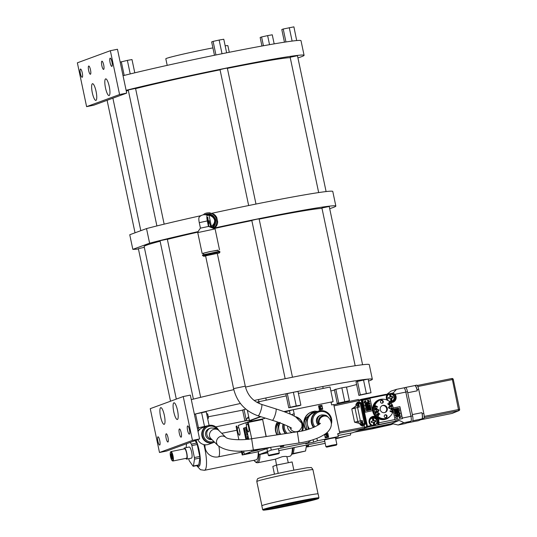 <?xml version="1.0" encoding="UTF-8"?>
<svg xmlns="http://www.w3.org/2000/svg" width="537" height="537" viewBox="0 0 537 537"><rect width="100%" height="100%" fill="white"/><g stroke="black" fill="none" stroke-linecap="round" stroke-linejoin="round"><path stroke-width="0.81" d="M110.145 58.164A4.195 0.973 -101.4 0 0 110.065 62.54A4.195 0.973 -101.4 0 0 111.837 66.387A4.195 0.973 -101.4 0 0 111.871 66.373A4.195 0.973 -101.4 0 0 111.951 62.003A4.195 0.973 -101.4 0 0 110.179 58.157A4.195 0.973 -101.4 0 0 110.145 58.164M119.583 94.539L86.605 106.648L77.368 62.816L110.347 50.706L119.583 94.539L126.705 93.102L117.469 49.27L110.347 50.706M101.896 61.191A4.195 0.973 -101.4 0 0 101.822 65.568A4.195 0.973 -101.4 0 0 103.594 69.414A4.195 0.973 -101.4 0 0 103.628 69.407A4.195 0.973 -101.4 0 0 103.708 65.031A4.195 0.973 -101.4 0 0 101.929 61.184A4.195 0.973 -101.4 0 0 101.896 61.191M88.706 66.038A4.195 0.973 -101.4 0 0 88.632 70.407A4.195 0.973 -101.4 0 0 90.404 74.26A4.195 0.973 -101.4 0 0 90.438 74.247A4.195 0.973 -101.4 0 0 90.511 69.877A4.195 0.973 -101.4 0 0 88.739 66.031A4.195 0.973 -101.4 0 0 88.706 66.038M80.463 69.065A4.195 0.973 -101.4 0 0 80.382 73.435A4.195 0.973 -101.4 0 0 82.161 77.288A4.195 0.973 -101.4 0 0 82.195 77.274A4.195 0.973 -101.4 0 0 82.268 72.904A4.195 0.973 -101.4 0 0 80.496 69.058A4.195 0.973 -101.4 0 0 80.463 69.065M105.628 78.885A8.518 1.98 -101.4 0 0 105.5 87.907A8.518 1.98 -101.4 0 0 109.139 95.546A8.518 1.98 -101.4 0 0 109.481 95.224A8.518 1.98 -101.4 0 0 109.326 86.826A8.518 1.98 -101.4 0 0 106.205 79.013A8.518 1.98 -101.4 0 0 105.628 78.885M92.438 83.732A8.518 1.98 -101.4 0 0 92.31 92.747A8.518 1.98 -101.4 0 0 95.948 100.385A8.518 1.98 -101.4 0 0 96.291 100.07A8.518 1.98 -101.4 0 0 96.13 91.666A8.518 1.98 -101.4 0 0 93.015 83.859A8.518 1.98 -101.4 0 0 92.438 83.732M86.605 106.648L93.727 105.212L126.705 93.102M297.928 57.895A104.285 3.625 168.1 0 0 304.083 55.304L301.002 40.698A104.285 3.625 168.1 0 0 296.679 40.564A104.285 3.625 168.1 0 0 296.444 40.584A104.285 3.625 168.1 0 0 222.372 53.666A104.285 3.625 168.1 0 0 221.58 53.828A104.285 3.625 168.1 0 0 124.644 75.301A104.285 3.625 168.1 0 0 124.087 75.442A104.285 3.625 168.1 0 0 123.04 75.704M285.952 41.953L283.221 29.011L293.907 26.85L296.679 40.564M292.108 41.081L289.275 27.669M284.462 42.181L281.797 29.535L283.221 29.011M296.444 40.584L296.786 40.523M304.083 55.304A104.285 3.625 168.1 0 0 238.2 65.736A104.285 3.625 168.1 0 0 126.121 90.31M274.172 43.866L272.259 34.798L267.634 35.617L269.54 44.672M263.432 45.759L261.579 36.959L267.634 35.617M261.949 46.028L260.15 37.483L261.579 36.959M169.82 57.372L171.712 56.868M168.793 57.66L169.799 57.291M248.665 205.537L220.022 69.635L224.5 68.561L227.332 68.092L255.981 204.053M156.898 225.936L128.242 89.968L135.552 88.424L164.161 224.157M318.669 192.568L290.155 57.251L297.464 55.707L326.093 191.568M227.386 68.353A91.632 3.182 -11.9 0 1 290.242 57.66M126.269 91.015A91.632 3.182 -11.9 0 1 128.35 90.464M135.593 88.612A91.632 3.182 -11.9 0 1 220.063 69.83M146.527 228.581L129.753 234.743L132.834 249.356L149.608 243.194L146.527 228.581A104.285 3.625 168.1 0 1 200.999 215.666M329.698 208.651A104.285 3.625 168.1 0 0 335.847 206.06L332.772 191.454A104.285 3.625 168.1 0 0 211.444 213.377M132.834 249.356A104.285 3.625 168.1 0 0 138.432 248.96M335.847 206.06A104.285 3.625 168.1 0 0 214.458 228.003M198.119 231.608A104.285 3.625 168.1 0 0 149.608 243.194M285.154 378.706L251.793 220.392L256.27 219.318L259.103 218.848L292.477 377.222M193.394 399.105L160.013 240.724L167.322 239.18L200.65 397.326M170.518 401.22L138.371 248.671L144.319 247.315M355.165 365.737L321.925 208.007L329.235 206.463L362.589 364.737M259.156 219.109A91.632 3.182 -11.9 0 1 322.012 208.416M176.304 399.092L144.138 246.463A91.632 3.182 -11.9 0 1 160.12 241.22M167.363 239.368A91.632 3.182 -11.9 0 1 197.878 232.145M214.592 228.433A91.632 3.182 -11.9 0 1 251.833 220.586M214.256 228.191L216.29 226.278A8.666 8.451 -93 0 0 217.686 221.821L216.807 217.633A8.666 8.451 -93 0 0 213.733 214.149L209.752 212.833A8.666 8.451 -93 0 0 208.779 212.827L207.866 212.874A8.666 8.451 87 0 1 208.833 212.88L213.733 214.149M209.752 212.833L208.833 212.88M203.288 214.827L204.369 213.854A8.666 8.451 87 0 1 207.866 212.874M204.906 214.693A7.619 7.431 87 0 1 212.961 227.393M212.813 214.196A8.666 8.451 87 0 1 215.887 217.68L216.767 221.868A8.666 8.451 87 0 1 215.371 226.325L213.706 227.836M216.807 217.633L215.887 217.68M216.767 221.868L217.686 221.821M216.29 226.278L215.371 226.325M212.269 226.997A6.874 6.706 -93 0 0 207.94 214.666M211.189 226.406A7.008 6.833 -93 0 0 211.33 226.238C213.746 224.694 214.84 222.647 214.612 220.103A6.874 6.706 87 0 1 212.202 226.956M206.268 214.632L208.161 214.666A6.874 6.706 87 0 1 214.612 220.103C213.786 217.653 211.92 216.042 209.021 215.283A7.008 6.833 -93 0 0 205.792 214.646L204.154 214.726A7.008 6.833 87 0 1 207.383 215.371A5.605 1.215 -102.3 0 0 207.309 220.915L208.463 226.392L214.894 228.937L197.75 232.608L202.154 253.511L203.557 253.383M208.45 224.338L209.135 220.861L208.255 220.908L207.772 217.23A3.699 0.805 77.7 0 0 207.725 220.888L208.88 226.372C211.558 227.413 212.102 227.386 210.504 226.285L211.33 226.238L209.021 215.283L207.383 215.371M211.37 227.064L210.504 226.285L209.135 220.861M208.537 220.848L209.349 220.808M208.88 226.372L200.435 228.151C198.227 231.158 197.408 232.655 197.972 232.635M210.92 226.265C214.129 228.003 215.451 228.896 214.894 228.937L214.894 228.937M218.176 250.302L209.826 251.578L202.154 253.511M203.798 254.518L203.523 253.222L209.98 251.598L217.962 250.121L218.418 251.437M219.948 251.893L219.606 251.289L202.456 254.968L202.583 255.552L219.948 251.893L219.606 252.813L218.304 253.296L209.698 254.692L204.832 255.847L203.845 256.263L205.637 256.015L203.704 256.283L202.583 255.552M245.281 386.177L233.588 388.64L205.597 255.834L217.297 253.37L245.281 386.177C247.544 395.279 252.987 401.354 261.613 404.401A5.974 1.128 107.5 0 1 261.136 409.624A5.974 1.128 107.5 0 1 258.022 415.806L272.293 420.296A5.974 1.128 -72.5 0 0 275.407 414.108A5.974 1.128 -72.5 0 0 275.877 408.892L261.613 404.401M287.617 426.049A5.974 5.806 69.8 0 0 292.759 432.48M204.154 214.726A7.008 7.008 0 0 0 199.133 217.25A5.605 1.215 77.7 0 0 199.281 222.667L200.435 228.151M208.255 220.908A3.913 3.819 -93 0 0 207.463 219.237M208.161 220.546A3.913 3.819 -93 0 0 208.853 223.687M368.55 381.062A104.285 3.625 168.1 0 0 372.342 379.236L369.261 364.623A104.285 3.625 168.1 0 0 245.49 387.083M233.817 389.654A104.285 3.625 168.1 0 0 191.3 399.629M240.435 403.482A104.285 3.625 168.1 0 0 195.985 413.839L195.428 413.98A104.285 3.625 168.1 0 0 194.381 414.242M357.447 381.223L360.327 394.896L358.897 395.42L356.018 381.747L367.785 379.122A104.285 3.625 168.1 0 0 293.712 392.205L293.37 392.265L296.249 405.938L290.195 407.281L287.315 393.608L292.92 392.366A104.285 3.625 168.1 0 0 254.162 400.474M346.513 387.157A104.285 3.625 168.1 0 0 356.608 384.546M372.342 379.236A104.285 3.625 168.1 0 0 368.134 379.095M330.873 390.97A104.285 3.625 168.1 0 0 334.464 390.11M208.269 416.732A104.285 3.625 168.1 0 0 242.617 410.127M195.428 413.98L194.407 414.356M195.985 413.839L206.215 411.778L209.101 425.458L197.287 428.029M287.315 393.608L285.885 394.131L288.765 407.805L299.451 405.65L300.874 405.126L296.249 405.938M293.712 392.205L297.995 391.446L300.874 405.126M337.256 403.374L334.376 389.694L341.854 387.828L346.486 387.016L349.365 400.689L337.256 403.374L349.365 400.689M244.906 420.974L242.596 410.026L245.825 409.107M159.489 452.496L166.611 451.053L199.589 438.944L190.353 395.111L183.231 396.548L192.468 440.387L159.489 452.496L150.253 408.664L183.231 396.548M199.589 438.944L192.468 440.387M187.641 425.928A4.195 0.973 -101.4 0 0 187.567 430.298A4.195 0.973 -101.4 0 0 189.339 434.144A4.195 0.973 -101.4 0 0 189.373 434.138A4.195 0.973 -101.4 0 0 189.447 429.761A4.195 0.973 -101.4 0 0 187.675 425.915A4.195 0.973 -101.4 0 0 187.641 425.928M179.398 428.956A4.195 0.973 -101.4 0 0 179.318 433.325A4.195 0.973 -101.4 0 0 181.097 437.172A4.195 0.973 -101.4 0 0 181.13 437.165A4.195 0.973 -101.4 0 0 181.204 432.795A4.195 0.973 -101.4 0 0 179.432 428.942A4.195 0.973 -101.4 0 0 179.398 428.956M166.208 433.795A4.195 0.973 -101.4 0 0 166.128 438.172A4.195 0.973 -101.4 0 0 167.9 442.018A4.195 0.973 -101.4 0 0 167.933 442.011A4.195 0.973 -101.4 0 0 168.014 437.635A4.195 0.973 -101.4 0 0 166.242 433.789A4.195 0.973 -101.4 0 0 166.208 433.795M157.959 436.823A4.195 0.973 -101.4 0 0 157.885 441.199A4.195 0.973 -101.4 0 0 159.657 445.045A4.195 0.973 -101.4 0 0 159.69 445.039A4.195 0.973 -101.4 0 0 159.771 440.662A4.195 0.973 -101.4 0 0 157.992 436.816A4.195 0.973 -101.4 0 0 157.959 436.823M173.887 402.817A8.518 1.98 -101.4 0 0 173.766 411.832A8.518 1.98 -101.4 0 0 177.398 419.471A8.518 1.98 -101.4 0 0 177.747 419.155A8.518 1.98 -101.4 0 0 177.586 410.751A8.518 1.98 -101.4 0 0 174.471 402.945A8.518 1.98 -101.4 0 0 173.887 402.817M160.697 407.657A8.518 1.98 -101.4 0 0 160.57 416.678A8.518 1.98 -101.4 0 0 164.208 424.317A8.518 1.98 -101.4 0 0 164.557 423.995A8.518 1.98 -101.4 0 0 164.396 415.591A8.518 1.98 -101.4 0 0 161.281 407.784A8.518 1.98 -101.4 0 0 160.697 407.657M195.535 413.94L198.415 427.613M201.59 412.597L204.469 426.271M197.301 428.083L209.101 425.458M293.37 392.265L292.92 392.366M290.195 407.281L288.765 407.805M358.897 395.42L371.013 392.742L368.127 379.062L367.785 379.122M371.013 392.742L366.382 393.554L363.502 379.881M366.382 393.554L360.327 394.896M335.8 389.171L338.686 402.844M341.854 387.828L344.741 401.508M244.026 409.503L246.147 419.578M207.544 418.081L208.544 418.014L207.678 413.92L206.685 413.993M207.691 418.779L208.544 418.014M199.408 429.754L198.16 427.935M199.328 429.842L197.777 430.338M200.57 443.018A5.605 1.302 78.6 0 1 200.482 442.985A5.605 1.302 78.6 0 1 200.079 442.616M197.838 439.588A8.874 8.626 69.8 0 0 208.732 444.3L213.451 442.569A8.874 8.626 69.8 0 0 213.612 442.508M206.322 426.277L202.617 427.64A8.874 8.626 69.8 0 0 198.046 431.641M206.597 426.217A8.874 8.626 69.8 0 0 201.932 435.95A8.874 8.626 69.8 0 0 213.451 442.569M206.752 426.183A8.874 8.626 69.8 0 0 202.261 435.829A8.874 8.626 69.8 0 0 213.78 442.448A8.874 8.626 69.8 0 0 213.847 442.428M211.94 439.602A5.679 5.518 -110.2 0 1 209.094 428.667L210.309 428.224A5.679 5.518 -110.2 0 0 211.471 439.132M318.985 424.465A5.679 5.518 -110.2 0 1 320.884 415.148L319.965 415.49A5.679 5.518 69.8 0 0 318.253 424.989M124.087 75.442L124.644 75.301M120.181 62.138L127.37 60.386L130.222 73.925M124.195 75.402L121.308 61.728M134.787 72.824L131.995 59.567L127.37 60.386M221.58 53.828L222.372 53.666M215.948 54.969L213.088 41.389L219.143 40.053L223.775 39.235L226.634 52.807M222.029 53.727L219.143 40.053M214.478 55.271L211.659 41.92L213.088 41.389M167.202 65.36L165.819 58.775A31.717 1.101 -11.9 0 1 203.859 49.666A31.717 1.101 -11.9 0 1 212.921 47.887M225.157 45.813A31.717 1.101 -11.9 0 1 227.889 45.692L229.279 52.284M254.041 449.865L254.068 450.644L253.451 450.872L257.686 450.013M259.17 449.717L253.451 450.872L253.008 450.026M241.939 451.046A4.35 1.014 -101.4 0 0 242.583 452.684L242.838 454.772L242.227 454.993L256.196 452.174M266.916 448.623L256.203 452.214M270.252 447.395L266.909 448.596L268.325 455.322L279.294 453.006L278.831 453.725L269.037 455.785L278.831 453.725M268.352 447.683L268.956 447.596M251.873 450.187L251.86 451.456L244.436 454.181L243.838 452.221A4.35 1.014 -101.4 0 0 243.805 450.966M250.148 453.027L248.665 453.329M256.471 452.114L242.221 454.993L241.261 451.067M238.871 439.736L236.159 426.855L236.166 426.23L236.783 426.002L237.367 427.962A4.35 1.014 -101.4 0 0 238.072 432.701A4.35 1.014 -101.4 0 0 239.542 435.212A4.35 1.014 -101.4 0 0 239.898 432.178A4.35 1.014 -101.4 0 0 238.629 427.499L238.374 425.418L245.798 422.693L246.396 424.653A4.35 1.014 -101.4 0 0 247.094 429.385A4.35 1.014 -101.4 0 0 248.564 431.902A4.35 1.014 -101.4 0 0 248.926 428.868A4.35 1.014 -101.4 0 0 247.651 424.19L247.396 422.109L248.013 421.881L248.255 422.411L251.699 438.736M245.865 439.434L243.509 428.231L246.194 427.244L248.705 439.145M266.084 436.547L262.506 418.907L266.218 436.521M262.257 419.001L248.013 421.881L262.251 419.008M270.661 447.334L271.252 450.127L308.99 442.501L305.728 443.743L313.601 442.152L317.401 440.803L338.317 436.574L337.713 433.701L339.787 433.278L333.725 404.515L331.651 404.938L331.047 402.059L293.303 409.691L285.013 411.946M294.075 415.9A4.41 4.289 69.8 0 0 294.155 413.712L293.303 409.691M298.411 393.42L330.04 387.029L333.121 401.642L283.858 411.597L284.892 411.389L285.033 412.033M264.446 417.826L264.587 418.491L262.506 418.907M308.681 441.025L308.99 442.501M317.401 440.803L316.884 438.353M280.18 445.885L280.408 446.959L283.771 446.281L283.576 445.361M321.891 405.234L322.737 409.254L319.374 409.939L318.528 405.912L321.891 405.234L322.603 409.288M328.496 437.239L327.785 433.184L325.717 433.607M327.785 433.184L328.631 437.212L325.268 437.897L324.543 434.446M337.78 434.017L339.787 433.278M333.779 404.764L358.367 399.474L358.864 400.528L334.041 405.871L339.525 432.043M338.095 435.514L352.567 432.768L364.462 428.405L364.475 427.157L339.532 431.909M364.475 427.157L364.187 424.727L362.274 425.116L361.179 424.378L360.857 422.867L361.602 422.458L362.207 420.491L360.401 420.901L357.582 407.509L359.381 407.086L358.058 405.657A1.879 1.363 75.5 0 0 357.582 407.509L351.769 408.946L354.561 422.189L358.864 423.284L360.857 422.867M351.769 408.946L355.877 406.113A1.879 1.363 -104.5 0 1 355.937 406.1L357.729 405.636M359.568 402.804L358.864 400.528M364.462 428.405L339.753 433.111M364.187 424.727L365.261 424.337L365.274 423.337L361.039 403.26L360.642 402.414L359.783 402.589L360.636 402.414M372.201 428.868L390.627 424.794L372.195 428.868L354.212 432.164L372.201 428.868L377.269 427.002L359.287 430.305M390.634 424.794L393.03 423.915M388.439 404.213L388.466 403.71M392.191 401.851A4.471 4.343 69.8 0 0 392.822 394.292L392.372 393.144L386.163 394.406M386.976 395.957L385.653 394.393L386.976 395.957A4.471 4.343 69.8 0 0 387.613 400.139L387.284 400.441L387.613 400.139L386.989 395.944C387.251 395.01 386.801 394.494 385.66 394.393L361.609 399.253L385.653 394.393M389.983 401.804A4.471 4.343 69.8 0 0 393.688 393.99L393.413 393.453L394.984 394.279A5.061 4.914 69.8 0 1 390.647 402.468M393.171 407.999L399.897 406.643L402.307 418.075A4.705 1.094 78.6 0 1 402.414 418.612L395.125 420.082A4.705 1.094 -101.4 0 0 395.017 419.545L393.131 410.61M405.375 423.539A4.705 1.094 -101.4 0 0 405.428 423.532A4.705 1.094 -101.4 0 0 405.475 423.518L410.879 421.31A4.705 1.094 -101.4 0 0 410.939 416.329L405.831 392.091A4.705 1.094 -101.4 0 0 403.864 387.855A4.705 1.094 -101.4 0 0 403.837 387.862A4.705 1.094 78.6 0 1 403.871 387.842A4.705 1.094 78.6 0 1 405.844 392.07L410.933 416.235A4.705 1.094 78.6 0 1 411.268 418.477M369.537 426.653L378.417 424.888L377.095 423.324L377.961 422.975A4.471 4.343 69.8 0 0 377.336 418.806L377.92 418.41A5.061 4.914 69.8 0 1 378.726 422.841L377.961 422.975L379.283 424.539L378.551 423.109M410.879 421.31L403.582 422.78C403.455 422.324 401.931 421.552 399.018 420.471L391.742 423.525L398.118 425.009L405.475 423.518M399.018 420.471L379.33 424.452M398.065 425.022L403.582 422.78M359.709 430.15L392.037 423.619M360.038 430.083A1.765 1.718 69.8 0 0 360.374 430.05L392.104 423.639M378.484 411.275L377.806 409.691M392.372 393.144L393.299 392.842L396.534 389.338L390.983 391.144L386.989 394.245M399.897 406.643L393.171 408.026M402.287 418.638L399.77 406.69M398.172 409.65L398.024 408.959L393.99 409.778L393.843 409.087L394.064 409.751L398.105 408.932L398.246 409.624L394.212 410.443L394.353 411.127L398.394 410.315L398.541 411.006L394.5 411.819L394.648 412.51L398.682 411.691A1.061 1.027 69.8 0 0 399.072 409.818A1.061 1.027 69.8 0 0 397.957 408.241L393.916 409.06M398.79 411.664A1.061 1.027 -110.2 0 1 398.608 411.725L394.567 412.537L394.5 411.819M398.461 411.033L398.313 410.342L394.279 411.161L394.212 410.443M397.635 418.383L396.769 416.759L399.461 416.215L399.682 417.249L399.172 417.35L399.32 418.041L399.823 417.94A1.235 1.202 69.8 0 0 400.723 416.403A1.235 1.202 69.8 0 0 399.313 415.524L396.621 416.068A1.235 1.202 69.8 0 0 395.722 417.605A1.235 1.202 69.8 0 0 397.132 418.484L397.058 418.511A1.235 1.202 -110.2 0 1 396.373 416.148A1.235 1.202 -110.2 0 1 396.413 416.135M399.958 417.907A1.235 1.202 -110.2 0 1 399.75 417.967L399.239 418.075L399.172 417.35M399.602 417.276L399.38 416.242L396.769 416.759M396.877 413.51L394.863 413.92L394.715 413.228L394.937 413.893L396.957 413.483L397.091 414.537M399.3 414.799A1.235 1.202 -110.2 0 1 399.092 414.866L395.225 415.645L395.078 414.953L395.299 415.618L399.172 414.832A1.235 1.202 69.8 0 0 400.072 413.302A1.235 1.202 69.8 0 0 398.662 412.416L394.789 413.201M396.957 413.483L397.172 414.517L395.158 414.926M398.81 413.107L397.628 413.349L397.85 414.383L399.025 414.141A0.53 0.517 -110.2 0 0 399.414 413.483A0.53 0.517 -110.2 0 0 398.81 413.107L397.635 413.356M399.058 414.134A0.53 0.517 69.8 0 0 398.729 413.134M403.77 387.875L396.534 389.338M393.299 392.842L393.413 393.453M391.742 401.663A4.115 4.001 -110.2 0 1 390.56 401.924M387.029 395.306A4.115 4.001 -110.2 0 1 388.902 393.936M387.049 395.44A4.115 4.001 -110.2 0 1 390.117 393.675L390.775 396.796L392.52 396.742L392.748 397.823M391.782 398.024L391.137 398.521L391.795 401.642A4.115 4.001 -110.2 0 1 390.258 401.871M388.439 397.568L389.513 397.34M388.822 393.963L389.265 394.192A5.41 1.262 78.6 0 1 390.151 396.843L388.426 397.508A4.907 1.141 78.6 0 1 388.553 398.078A4.907 1.141 78.6 0 1 388.667 398.655L390.513 398.568A5.41 1.262 78.6 0 1 390.788 401.441L390.674 401.871M388.298 400.582A3.752 3.645 -110.2 0 1 389.265 394.192M390.151 396.843L389.432 397.367M390.788 401.441A3.752 3.645 -110.2 0 1 389.09 401.085M391.909 401.213A5.41 1.262 -101.4 0 0 391.634 398.34L393.158 397.749A4.907 1.141 -101.4 0 0 393.044 397.172A4.907 1.141 -101.4 0 0 392.916 396.601L391.272 396.615A5.41 1.262 -101.4 0 0 390.386 393.963L390.117 393.675L390.386 393.963A3.752 3.645 -110.2 0 1 391.909 401.213L391.795 401.642A4.115 4.001 -110.2 0 1 391.809 401.642L391.661 401.696M391.137 398.521L391.856 397.998M392.916 396.601L392.52 396.742M377.095 423.324A4.471 4.343 69.8 0 0 371.886 417.397M377.336 418.806L375.262 417.229A4.471 4.343 69.8 0 0 370.705 424.445L370.121 426.391L370.725 424.445C368.744 421.397 369.268 418.988 372.309 417.222M384.284 399.34A10.297 10.008 69.8 0 0 375.578 416.631L377.92 418.41A10.297 10.008 69.8 0 0 390.386 416.027M370.423 424.794A5.061 4.914 69.8 0 1 375.578 416.631L375.262 417.229M365.288 412.194L362.764 400.233L370.053 398.756L372.577 410.724L365.288 412.194M369.288 426.734L370.121 426.391L370.705 424.445M364.475 427.405L367.442 426.311L367.436 426.935A0.591 0.571 -112.3 0 1 366.751 426.472L361.159 399.944A0.591 0.571 -108.1 0 1 361.602 399.253L361.851 399.783L358.897 400.683M374.497 425.566A4.115 4.001 -110.2 0 1 371.04 425.27M370.584 418.41A4.115 4.001 -110.2 0 1 371.664 417.833M374.544 421.921L373.9 422.418L374.558 425.546A4.115 4.001 -110.2 0 1 371.033 425.109M370.389 418.652A4.115 4.001 -110.2 0 1 372.879 417.571L373.537 420.693L373.88 420.927L374.376 420.746L374.034 420.511A5.41 1.262 -101.4 0 0 373.141 417.867L372.879 417.571L373.141 417.867A3.752 3.645 -110.2 0 1 374.672 425.109A5.41 1.262 -101.4 0 0 374.396 422.236L375.913 421.646L375.672 420.498L374.376 420.746M373.437 425.767L373.551 425.338A5.41 1.262 78.6 0 0 373.275 422.465L371.429 422.552L371.188 421.404L372.369 421.149M372.195 421.263L371.201 421.464M375.511 421.726L375.282 420.639L373.88 420.927M371.584 417.86L372.02 418.088A5.41 1.262 78.6 0 1 372.913 420.739L372.691 421.082L372.913 420.739M373.551 425.338A3.752 3.645 -110.2 0 1 372.02 418.088M374.423 425.593L374.578 425.539A4.115 4.001 -110.2 0 1 374.564 425.539L374.672 425.109M373.9 422.418L374.618 421.894M372.443 410.751L370.053 398.756M369.926 398.803L362.77 400.253M371.168 409.812L371.02 409.12L366.986 409.939L366.838 409.248L370.879 408.429L370.731 407.744L366.69 408.556L366.549 407.865L370.584 407.053L370.443 406.361L366.402 407.174A1.061 1.027 69.8 0 0 366.012 409.053A1.061 1.027 69.8 0 0 367.127 410.63L371.168 409.812L367.053 410.657A1.061 1.027 -110.2 0 1 365.932 409.08A1.061 1.027 -110.2 0 1 366.214 407.234M370.584 407.053L366.462 407.898M370.879 408.429L366.758 409.275M368.597 402.77A1.235 1.202 -110.2 0 1 368.382 402.831L365.69 403.374A1.235 1.202 -110.2 0 1 365.012 401.005A1.235 1.202 -110.2 0 1 365.053 400.991M368.348 402.106A0.53 0.517 69.8 0 0 368.02 401.105L368.1 401.079A0.53 0.517 -110.2 0 1 368.389 402.092A0.53 0.517 -110.2 0 1 368.315 402.112L365.623 402.656A0.53 0.517 -110.2 0 1 365.335 401.642A0.53 0.517 -110.2 0 1 365.408 401.622L365.328 401.649A0.53 0.517 69.8 0 0 365.294 401.656M367.516 401.206L367.368 400.515L367.597 401.179M369.933 403.945L367.912 404.368L369.933 403.945L369.785 403.253L365.919 404.039A1.235 1.202 69.8 0 0 365.012 405.569A1.235 1.202 69.8 0 0 366.422 406.455L370.295 405.67L366.348 406.482A1.235 1.202 -110.2 0 1 365.663 404.113A1.235 1.202 -110.2 0 1 365.704 404.099M365.912 401.515L365.764 400.83L365.261 400.931A1.235 1.202 69.8 0 0 364.361 402.461A1.235 1.202 69.8 0 0 365.771 403.347L368.463 402.804A1.235 1.202 69.8 0 0 369.362 401.267A1.235 1.202 69.8 0 0 367.952 400.387L367.449 400.488M370.295 405.67L370.147 404.979L368.127 405.388L367.912 404.354M367.456 405.522L366.281 405.764L366.059 404.723L367.241 404.489L367.456 405.522M381.33 399.595A9.706 9.431 69.8 0 0 374.759 411.778A9.706 9.431 69.8 0 0 387.117 418.101A9.706 9.431 69.8 0 0 392.782 406.194A9.706 9.431 69.8 0 0 381.33 399.595M384.707 412.57A3.705 3.605 -110.2 0 1 380.33 410.053A3.705 3.605 -110.2 0 1 382.841 405.401A3.705 3.605 -110.2 0 1 387.211 407.925A3.705 3.605 -110.2 0 1 384.707 412.57A3.705 3.605 69.8 0 0 382.163 405.65L382.163 405.65M379.881 414.134L378.598 414.349L378.525 415.839L378.001 415.376L378.061 414.289L377.41 414.866L376.987 414.497L378.39 412.819L378.807 413.188L378.176 413.953L379.391 413.698L379.881 414.134M375.725 406.449L375.289 407.382L374.913 407.2L375.578 405.757L377.551 406.737L377.323 407.241L375.725 406.449M387.66 403.844L388.942 403.629L389.016 402.132L389.547 402.596L389.479 403.69L390.131 403.112L390.553 403.482L389.157 405.16L388.734 404.784L389.372 404.025L388.15 404.274L387.66 403.844M391.822 411.53L392.252 410.59L392.628 410.778L391.963 412.221L389.99 411.241L390.224 410.738L391.822 411.53M377.712 409.315L379.115 410.174L378.303 411.59L377.712 409.315M389.835 408.664L388.426 407.805L389.238 406.381L389.835 408.664M386.022 417.638A1.47 1.43 -110.2 0 1 384.291 416.638A1.47 1.43 -110.2 0 1 385.284 414.792A1.47 1.43 -110.2 0 1 387.016 415.792A1.47 1.43 -110.2 0 1 386.022 417.638M382.263 403.186A1.47 1.43 -110.2 0 1 380.525 402.186A1.47 1.43 -110.2 0 1 381.518 400.34A1.47 1.43 -110.2 0 1 383.257 401.34A1.47 1.43 -110.2 0 1 382.263 403.186M391.614 410.06L390.473 408.885L391.614 407.751L392.762 408.932L391.614 410.06M391.352 404.824L392.044 406.267L390.587 407.113L389.694 405.764L390.204 405.475L390.231 406.261L391.178 406.449L391.493 405.536L390.849 405.106L391.352 404.824M375.927 407.919L377.075 409.093L375.927 410.228L374.786 409.046L375.927 407.919M376.195 413.154L375.497 411.704L376.961 410.865L377.847 412.208L377.336 412.497L377.31 411.718L376.37 411.53L376.048 412.436L376.692 412.866L376.195 413.154M385.888 417.665A1.47 1.43 69.8 0 0 384.895 414.96M382.129 403.213A1.47 1.43 69.8 0 0 381.136 400.501M392.279 423.693L377.269 427.002M359.166 401.965L357.266 402.347L357.622 403.193M357.253 405.764L356.944 404.301L357.655 403.193M361.039 403.26L360.179 403.435L359.783 402.589L358.669 402.817L358.682 403.75L355.856 404.556L356.172 406.039M359.763 423.116L360.085 424.633L362.207 424.002A0.94 0.913 -110.2 0 0 363.294 424.74L362.274 425.116L362.274 426.109L364.173 425.727M354.561 422.189L360.401 420.901A1.879 1.363 76.5 0 0 361.602 422.458M338.317 436.574L335.424 437.642M271.252 450.127L258.881 454.671L258.277 451.792M324.784 441.354L278.797 450.644M267.809 452.866L258.881 454.671M267.621 451.953L265.218 452.436L267.594 451.825M313.601 442.152L313.091 439.722M310.822 440.427A2.531 2.457 -110.2 0 1 308.768 441.441M251.813 421.115L251.611 420.156L249.504 420.585L260.445 416.571M260.948 416.725L251.611 420.156M245.315 434.037A4.35 1.014 78.6 0 1 245.261 434.057L244.758 434.158M239.374 429.499L239.596 431.459L239.287 429.204M248.946 429.016L248.893 428.593M290.148 414.081L289.51 411.04M283.442 445.388L283.637 446.307M283.2 446.066L280.918 446.536L281.422 445.69M280.918 446.536L281.489 445.683M280.999 446.509L283.281 446.046L283.207 445.697L281.643 446.012L281.871 445.623M321.764 405.281L318.528 405.932M320.784 409.1L321.757 408.342L320.938 409.429L319.69 408.758L319.931 407.966L319.179 407.174L320.106 405.824M321.059 409.395L319.69 408.758M320.173 406.18L321.441 406.616L320.032 406.214M320.072 406.2L319.549 407.053L320.737 407.576L320.569 407.999M320.609 407.986L320.072 408.67L320.992 409.04M320.858 409.073L321.455 408.402M321.522 406.59L320.186 405.797L319.253 407.147L320.012 407.939L319.77 408.731M327.651 433.238L325.684 433.634M326.731 437.078L327.436 436.172L326.248 435.655L326.919 434.561L326.04 434.178M326.046 433.802L325.234 434.889L326.127 433.775L327.295 434.473L327.053 435.259L327.812 436.057L326.879 437.407L325.469 436.641L326.993 436.997M327.046 437.36L325.469 436.641M326.919 434.561L326.127 434.158M325.61 434.802L326.073 434.164M326.811 437.051L327.516 436.145L326.248 435.272L326.993 434.534M389.144 425.002L390.52 424.492M409.838 421.874L407.408 422.867A5.88 1.369 78.6 0 1 407.348 422.881A5.88 1.369 78.6 0 1 407.14 422.861L411.033 421.183M416.819 420.961A5.88 1.369 -101.4 0 0 416.88 420.954A5.88 1.369 -101.4 0 0 416.94 420.941L416.678 421.048A4.705 1.094 78.6 0 1 416.631 421.062A4.705 1.094 78.6 0 1 416.464 421.042M424.149 417.712A4.705 1.094 -101.4 0 0 424.17 415.752L424.149 417.712A4.705 1.094 78.6 0 1 423.774 418.491L418.363 420.706A4.705 1.094 78.6 0 1 418.316 420.719A4.705 1.094 78.6 0 1 418.269 420.726M422.089 418.833L421.834 418.934A5.88 1.369 -101.4 0 0 421.894 412.664L422.142 413.812A4.705 1.094 78.6 0 1 422.089 418.833L423.774 418.491M410.933 416.235L412.611 415.88C413.141 418.712 413.121 420.377 412.544 420.874M412.362 414.591A5.88 1.369 78.6 0 1 412.57 415.685L410.053 403.737L412.362 414.591L421.894 412.664M418.081 387.157A4.705 1.094 -101.4 0 0 417.296 385.526L418.081 387.157A4.705 1.094 78.6 0 1 418.685 389.332L423.821 413.47A4.705 1.094 78.6 0 1 424.17 415.752M403.831 387.855L405.516 387.519C406.207 387.553 406.871 388.956 407.523 391.735L410.053 403.737M405.516 387.519L396.575 389.332M414.765 385.586L414.994 385.492A4.705 1.094 78.6 0 1 415.041 385.479A4.705 1.094 78.6 0 1 417.001 389.667L417.249 390.822A5.88 1.369 -101.4 0 0 414.792 385.579A5.88 1.369 -101.4 0 0 414.739 385.6M424.304 416.397L459.605 409.322A1.175 1.141 -112.3 0 1 458.927 410.637A1.175 1.141 -112.3 0 1 458.92 410.637A1.175 1.141 -112.3 0 1 458.726 410.698L424.297 417.652M404.972 387.62L405.2 387.526A5.88 1.369 78.6 0 1 405.26 387.506A5.88 1.369 78.6 0 1 405.448 387.519M415.088 385.472L416.678 385.157A4.705 1.094 78.6 0 1 416.725 385.136A4.705 1.094 78.6 0 1 417.296 385.526M392.346 408.919L391.614 409.469L390.882 408.892L391.614 408.342L392.346 408.919M375.202 409.06L375.927 408.509L376.659 409.087L375.927 409.63L375.202 409.06M375.444 421.411A9.646 9.377 69.8 0 0 375.799 421.035M378.162 415.524A9.646 9.377 69.8 0 0 378.088 413.181M377.82 411.973A9.646 9.377 69.8 0 0 377.712 411.611M376.9 409.765A9.646 9.377 69.8 0 0 376.618 409.301M376.054 408.516A9.646 9.377 69.8 0 0 375.564 407.952M367.342 404.965A9.646 9.377 69.8 0 0 365.67 405.361M376.558 408.073A10.25 9.968 -110.2 0 1 377.028 408.711M378.035 410.55A10.25 9.968 -110.2 0 1 378.37 411.47M378.833 413.819A10.25 9.968 -110.2 0 1 378.86 414.302M376.672 411.409A7.88 7.659 69.8 0 0 376.43 410.865M376.088 410.221A7.88 7.659 69.8 0 0 375.678 409.603M375.202 409.006A7.88 7.659 69.8 0 0 374.839 408.63M248.503 439.38L248.087 437.42M247.832 437.514L247.94 439.232M246.752 432.372L247.027 433.701L245.335 434.326L245.59 435.534L247.282 434.91L246.933 431.654L245.959 428.627L244.261 429.251L244.516 430.452L246.215 429.828L246.496 431.157L244.798 431.782L245.053 432.997L246.752 432.372M246.215 427.324L244.067 428.117L244.301 429.231M244.557 430.439L244.838 431.768M245.094 432.983L245.375 434.312M245.624 435.514L245.912 436.876M246.168 438.071L246.443 439.387M247.658 439.266L247.275 437.722M247 437.823L246.449 437.97M247.617 436.306L248.128 436.406M247.362 433.634L247.087 432.305M246.819 432.406L245.382 432.876M246.832 431.09L246.55 429.761M246.282 429.862L244.845 430.332M246.067 428.64L246.496 428.647M247.752 434.628L245.912 435.413M248.591 439.159L247.503 436.292L245.872 436.89L246.127 438.085L246.993 437.769L247.315 439.3M247.597 439.273L247.262 437.668L247.752 437.494L248.168 439.447M286.255 395.876L256.693 402.206M247.335 410.302L249.504 420.585M258.821 401.421L259.27 403.529M333.121 401.642L331.114 402.381M270.896 455.423L276.971 454.074L270.896 455.423M336.283 445.146L326.617 447.153L336.283 445.146M328.476 446.784L334.551 445.442L328.476 446.784M326.617 447.153L326.046 446.609L331.994 445.207L336.874 444.374L336.41 445.086M325.905 446.683L324.489 439.964L330.577 438.481L335.457 437.648L336.874 444.374M172.431 460.645A4.363 1.014 -101.4 0 0 172.491 456.027A4.363 1.014 -101.4 0 0 170.632 452.114A4.363 1.014 -101.4 0 0 170.451 452.275A4.363 1.014 -101.4 0 0 170.538 456.584A4.363 1.014 -101.4 0 0 172.129 460.578A4.363 1.014 -101.4 0 0 172.431 460.645M170.954 456.591A2.618 0.611 78.6 0 1 171.169 453.866A2.618 0.611 78.6 0 1 172.108 456.168A2.618 0.611 78.6 0 1 172.176 458.84A2.618 0.611 78.6 0 1 170.954 456.591M184.553 448.845A4.813 1.121 78.6 0 1 184.594 448.831A4.813 1.121 78.6 0 1 186.621 453.241A4.813 1.121 78.6 0 1 186.534 458.256A4.813 1.121 78.6 0 1 186.5 458.262L172.907 461.008A4.813 1.121 78.6 0 0 172.948 461.001A4.813 1.121 -101.4 0 0 173.035 455.987A4.813 1.121 -101.4 0 0 171.001 451.577A4.813 1.121 -101.4 0 0 170.967 451.59A4.813 1.121 78.6 0 0 170.766 451.765L170.451 452.275M172.907 461.008A4.813 1.121 78.6 0 1 172.619 460.927L172.129 460.578M185.809 458.403A5.679 1.322 -101.4 0 0 186.668 459.115A5.679 1.322 -101.4 0 0 186.715 459.101A5.679 1.322 -101.4 0 0 186.816 453.188A5.679 1.322 -101.4 0 0 184.419 447.986A5.679 1.322 -101.4 0 0 184.372 447.999A5.679 1.322 -101.4 0 0 183.902 448.972M189.219 447.019A5.679 1.322 78.6 0 1 189.266 447.006A5.679 1.322 78.6 0 1 191.662 452.208A5.679 1.322 78.6 0 1 191.555 458.121A5.679 1.322 78.6 0 1 191.514 458.135A5.679 1.322 78.6 0 1 191.467 458.142M188.729 458.699L188.91 459.565A1.792 0.416 -101.4 0 0 189.433 461.008L193.031 466.136A1.792 0.416 -101.4 0 0 193.266 466.304A1.792 0.416 -101.4 0 0 193.427 465.995L194.508 459.142A1.792 0.416 -101.4 0 0 194.387 457.551L191.863 445.576A1.792 0.416 -101.4 0 0 191.347 444.133L190.138 442.414M186.628 443.703L186.265 445.992A1.792 0.416 -101.4 0 0 186.386 447.583M194.998 440.629L196.703 443.045A1.792 0.416 78.6 0 1 197.22 444.495L199.744 456.47A1.792 0.416 78.6 0 1 199.865 458.061L198.784 464.914A1.792 0.416 78.6 0 1 198.623 465.223L193.266 466.304M258.237 451.805A20.171 4.692 78.6 0 1 256.303 459.813A20.171 4.692 78.6 0 1 256.142 459.86L204.436 470.311L200.476 469.714L196.643 465.626M215.767 426.861L248.154 420.317A20.171 4.692 78.6 0 1 250.188 421.438M286.859 456.839C287.241 456.329 285.744 456.269 282.361 456.658L275.327 459.182L257.619 462.766A23.306 5.424 78.6 0 0 257.807 462.713A23.306 5.424 78.6 0 0 260.042 454.436M286.879 456.853L289.953 456.228A23.306 5.424 -101.4 0 0 290.134 456.175A23.306 5.424 -101.4 0 0 291.088 455.309A23.306 5.424 -101.4 0 0 292.37 447.905M291.088 455.309L291.719 454.295A22.413 5.209 -101.4 0 0 292.947 447.784M293.101 447.757A18.829 4.377 78.6 0 1 292.907 448.885M291.873 454.027L293.323 453.497L294.263 447.522M293.323 453.497L305.566 451.02L291.759 454.235M305.566 451.02L306.513 445.045M308.312 444.683A16.734 3.893 78.6 0 1 307.298 446.005A16.734 3.893 78.6 0 1 307.164 446.046L306.325 446.213M306.265 446.603A17.627 4.101 -101.4 0 0 307.345 446.925A17.627 4.101 -101.4 0 0 307.486 446.885A17.627 4.101 -101.4 0 0 308.809 444.582M335.638 438.507L350.419 435.064A15.761 3.665 -101.4 0 0 350.795 433.104M335.706 438.843L347.969 435.635M171.451 454.215A2.168 0.503 -101.4 0 0 171.478 456.47A2.168 0.503 -101.4 0 0 172.296 458.403M296.337 497.517A28.763 1 168.1 0 0 261.841 505.78L262.674 509.727A28.763 1 -11.9 0 1 297.162 501.464A28.763 1 -11.9 0 1 318.958 497.866L318.132 493.919A28.763 1 168.1 0 0 296.337 497.517M273.226 507.264A26.145 0.906 168.1 0 0 284.858 505.042A26.145 0.906 168.1 0 0 308.312 499.873M278.193 473.359L276.454 465.116L272.823 466.452L274.454 474.191M293.84 470.103L292.121 461.954L276.454 465.116M313.836 411.402A11.861 11.532 69.8 0 0 311.621 411.966L311.299 412.08A11.861 11.532 69.8 0 0 306.023 429.976M311.621 411.966A11.861 11.532 69.8 0 0 306.358 429.889M317.508 411.456A11.861 11.532 69.8 0 0 315.722 411.282M318.105 411.241A10.31 10.022 69.8 0 0 318.038 411.261A10.31 10.022 69.8 0 0 313.83 427.331M317.87 411.322A10.31 10.022 69.8 0 0 313.514 427.465M309.513 428.949A10.31 10.022 -110.2 0 1 307.426 424.519L307.99 427.204A10.666 10.371 69.8 0 0 309.158 429.063M306.855 421.84L307.426 424.519A10.31 10.022 -110.2 0 1 310.5 414.799L308.513 416.591A10.666 10.371 69.8 0 0 306.855 421.84L306.144 419.128L304.875 419.598L306.956 429.721M307.99 427.204L308.332 429.318M316.199 411.939A10.666 10.371 69.8 0 0 312.48 413L310.5 414.799A10.31 10.022 -110.2 0 1 313.695 412.859L317.709 411.382M312.48 413L314.387 411.194L313.111 411.664L305.076 418.961A11.713 11.384 69.8 0 0 304.875 419.598M305.076 418.961L308.513 416.591M314.387 411.194A11.713 11.384 -110.2 0 1 315.031 411.067L316.951 411.664M306.144 419.128A11.713 11.384 -110.2 0 1 306.345 418.491M277.441 421.995A11.861 11.532 69.8 0 0 276.991 434.883M277.629 422.062A11.861 11.532 69.8 0 0 277.347 434.829M283.314 424.183A10.31 10.022 69.8 0 0 285.738 433.547M283.039 424.076A10.31 10.022 69.8 0 0 285.348 433.607M280.73 434.312A10.31 10.022 -110.2 0 1 278.938 430.278L279.502 432.956A10.666 10.371 69.8 0 0 280.341 434.373M279.743 422.82A10.666 10.371 69.8 0 0 278.374 427.593L278.938 430.278A10.31 10.022 -110.2 0 1 280.086 422.941M278.374 427.593L277.656 424.888L276.387 425.351L278.26 434.688M279.502 432.956L279.75 434.46M278.925 422.518L276.589 424.713A11.713 11.384 69.8 0 0 276.387 425.351M276.589 424.713L277.857 424.25L280.032 422.351M277.656 424.888A11.713 11.384 -110.2 0 1 277.857 424.25M296.075 431.97L297.545 431.433A5.974 5.806 -110.2 0 1 289.839 427.177M207.309 220.915L199.281 222.667M213.78 442.448L214.518 442.152A8.874 8.626 -110.2 0 1 202.389 435.782A8.874 8.626 -110.2 0 1 206.819 426.17M217.022 429.016A7.981 7.753 69.8 0 0 203.442 435.534A7.981 7.753 69.8 0 0 213.833 441.474M218.606 430.238L214.632 426.17L209.081 425.378A8.874 8.626 -110.2 0 1 218.559 430.191M218.901 430.52A5.679 5.256 134.7 0 0 213.934 429.264A5.679 5.256 134.7 0 0 209.719 433.238A5.679 5.256 134.7 0 0 210.913 438.588L217.968 445.569A5.679 5.256 -45.3 0 1 216.773 440.226A5.679 5.256 -45.3 0 1 220.989 436.245A5.679 5.256 -45.3 0 1 225.956 437.501L218.901 430.52C218.291 428.895 215.646 428.063 210.967 428.016L210.309 428.224M251.638 438.749L253.35 449.972L299.042 443.005L297.33 431.782L251.638 438.749C240.348 440.709 228.104 439.441 225.949 437.494L225.949 437.494M319.475 424.049A5.679 5.216 -45.3 0 1 323.845 416.135A5.679 5.216 -45.3 0 1 328.483 417.444L327.892 416.86A5.679 5.216 134.7 0 0 323.254 415.551A5.679 5.216 134.7 0 0 319.3 424.203M268.312 447.764L254.068 450.644M257.579 450.301L251.86 451.456M248.557 453.611L242.838 454.772M254.075 450.019L257.297 449.368M360.085 424.633L362.274 426.109M357.266 402.347L355.856 404.556M385.902 394.923L361.851 399.783L367.442 426.311L370.127 425.767M386.566 395.702A5.061 4.914 69.8 0 0 386.962 399.944M378.726 422.841L395.017 419.545M402.307 418.075L410.939 416.329M407.523 391.735L394.984 394.279M399.078 420.538L378.417 424.888M370.121 426.391L364.462 428.15M393.688 393.99L392.822 394.292M390.775 396.796L391.272 396.615M391.614 396.843L391.117 397.024M386.11 418.471A9.706 9.431 -110.2 0 1 373.645 411.939A9.706 9.431 -110.2 0 1 379.545 400.199M389.01 402.26A9.706 9.431 -110.2 0 1 389.533 402.784M389.976 403.3A9.706 9.431 -110.2 0 1 390.325 403.757L389.969 403.307M391.554 406.046A9.706 9.431 -110.2 0 1 391.782 406.731L391.54 406.073M392.037 407.818A9.706 9.431 -110.2 0 1 392.131 408.489M392.185 409.301A9.706 9.431 -110.2 0 1 392.178 409.953L392.171 409.315M392.091 410.946A9.706 9.431 -110.2 0 1 391.835 412.154L392.07 410.993M373.537 420.693L374.034 420.511M380.424 399.877L379.464 400.233A9.706 9.431 69.8 0 0 384.801 418.833A9.706 9.431 69.8 0 0 386.143 418.457M391.896 412.188A9.706 9.431 69.8 0 0 392.191 410.724M392.258 409.912A9.706 9.431 69.8 0 0 392.258 409.214M392.218 408.57A9.706 9.431 69.8 0 0 392.124 407.852M391.842 406.657A9.706 9.431 69.8 0 0 391.58 405.898M391.352 405.361A9.706 9.431 69.8 0 0 391.151 404.938M390.379 403.69A9.706 9.431 69.8 0 0 390.03 403.233M389.54 402.676A9.706 9.431 69.8 0 0 389.016 402.166M355.279 406.267L355.937 406.1M358.434 406.1L357.971 403.918A0.94 0.913 -110.2 0 1 358.662 402.824M362.207 420.491L362.911 423.827L364.408 423.512L360.179 403.435L358.682 403.75L359.381 407.086M365.261 424.337L363.294 424.74L362.911 423.827L362.207 424.002L361.743 421.82M361.327 422.7L358.864 423.284M365.274 423.337L364.408 423.512L364.395 424.512M359.528 423.129A1.879 1.363 -103.5 0 1 357.817 421.525L355.004 408.174A1.879 1.363 -104.5 0 1 355.877 406.113L357.77 405.63M245.818 422.686L247.288 422.391L245.805 422.693M238.723 427.694L237.367 427.962M247.745 424.378L246.396 424.653M262.499 419.531L248.255 422.411M294.155 413.712L291.477 414.665M242.583 452.684L243.838 452.429M407.408 422.867L416.94 420.941M416.678 421.048L418.363 420.706M421.834 418.934L412.671 420.786M422.142 413.812L423.821 413.47M452.02 413.443A1.175 1.175 0 0 0 452.228 413.376A1.175 1.141 67.7 0 1 452.026 413.436L420.605 419.786L452.026 413.436L458.726 410.698L452.376 379.552L417.947 386.506M418.685 389.332L417.001 389.667M417.249 390.822L407.744 392.742M452.376 379.552L451.872 378.504A1.175 1.141 -112.3 0 1 453.235 379.411L452.376 379.552M417.464 385.459L451.872 378.504L417.457 385.459M218.915 446.408A11.203 2.604 78.6 0 1 218.465 456.833A11.203 2.604 78.6 0 1 218.378 456.853L241.496 452.188M193.427 465.995L198.784 464.914M199.865 458.061L194.508 459.142M194.387 457.551L199.744 456.47M197.22 444.495L191.863 445.576M191.347 444.133L196.703 443.045M197.166 465.519A15.237 3.544 -101.4 0 0 198.885 466.391A15.237 3.544 -101.4 0 0 200.066 456.188A15.237 3.544 -101.4 0 0 195.992 440.266M203.865 444.589A20.171 4.692 78.6 0 1 204.597 470.264A20.171 4.692 78.6 0 1 204.436 470.311M253.914 460.31A22.413 5.209 -101.4 0 0 256.767 462.008A22.413 5.209 -101.4 0 0 258.901 454.664M251.276 421.223A22.413 5.209 -101.4 0 0 250.719 420.343M249.067 418.518A22.413 5.209 -101.4 0 0 247.53 418.175A22.413 5.209 -101.4 0 0 245.926 420.766M248.201 417.121A23.306 5.424 78.6 0 1 248.383 417.074A23.306 5.424 78.6 0 1 248.759 417.054M297.162 501.941A28.313 0.987 -11.9 0 1 317.904 498.779A28.313 0.987 -11.9 0 1 284.657 506.532A28.313 0.987 -11.9 0 1 263.915 509.687A28.313 0.987 -11.9 0 1 297.162 501.941M285.04 506.391A26.595 0.926 168.1 0 0 316.266 499.115A26.595 0.926 168.1 0 0 296.78 502.082A26.595 0.926 168.1 0 0 265.553 509.358A26.595 0.926 168.1 0 0 285.04 506.391M318.058 498.323A28.763 1 -11.9 0 1 316.864 498.705M264.936 509.647A28.763 1 -11.9 0 1 263.687 509.781M265.862 509.251A26.145 0.906 168.1 0 0 285.046 505.914A26.145 0.906 168.1 0 0 315.85 498.719M312.943 469.68A28.689 1 168.1 0 0 291.208 473.272A28.689 1 168.1 0 0 256.807 481.514C257.082 479.306 257.639 478.259 258.492 478.36C259.358 477.615 274.964 473.903 290.081 470.855L307.258 467.734L310.795 467.559C311.165 467.197 311.883 467.902 312.943 469.68L318.038 493.865M331.067 421.793A9.411 9.149 69.8 0 0 319.985 411.611A9.411 9.149 69.8 0 0 314.971 426.814M313.957 427.271A10.31 10.022 -110.2 0 1 318.173 411.214A10.31 10.022 -110.2 0 1 331.369 423.975M284.422 424.633A9.411 9.149 69.8 0 0 287.181 433.325M301.599 431.016A9.411 9.149 69.8 0 0 302.049 423.498M303.063 424.66A10.31 10.022 -110.2 0 1 302.492 430.828L303.09 424.653L295.565 416.685M285.892 433.527A10.31 10.022 -110.2 0 1 283.422 424.23M295.592 416.705A10.31 10.022 -110.2 0 1 303.063 424.646M197.844 232.266L197.75 232.608M215.115 228.957L219.519 249.846M275.877 408.892C282.348 410.933 287.798 412.973 292.229 415.007L298.129 418.283C300.834 419.263 302.116 422.116 301.975 426.834C300.472 429.795 298.995 431.325 297.545 431.433M272.293 420.296C285.04 424.123 293.095 428.862 291.43 428.204M233.588 388.64C236.918 402.153 245.06 411.208 258.022 415.806M206.591 413.571L207.658 413.913M297.33 431.782C311.332 430.171 322.052 422.988 320.166 423.297L320.166 423.304M327.892 416.86C326.657 416.363 327.805 415.007 321.811 414.886L320.884 415.148M299.042 443.005C306.808 441.803 313.588 439.897 319.387 437.286C326.724 433.627 328.342 431.688 330.228 428.56C332.168 424.626 331.591 420.921 328.483 417.444M217.968 445.569C225.607 451.107 237.401 452.577 253.35 449.972M135.029 232.81L107.105 100.298M140.815 230.682L112.891 98.177M361.609 399.253A0.591 0.591 0 0 0 361.542 399.273L358.703 400.193M392.628 401.716L389.674 401.696M398.085 425.022L405.428 423.532M389.473 397.353L389.969 397.172M390.144 393.668C395.084 395.427 395.641 398.085 391.815 401.636M391.319 398.192L391.815 398.004M392.117 408.476L392.017 407.811M389.533 402.804L389.01 402.28M369.496 426.673L370.322 426.331M372.235 421.256L372.732 421.068M372.906 417.564C377.847 419.323 378.404 421.981 374.578 425.539M374.081 422.089L374.578 421.907M387.117 418.101L386.157 418.451M357.521 403.233L358.548 402.857A0.94 0.94 0 0 1 358.669 402.817L359.783 402.589M418.316 420.719L416.631 421.062M407.348 422.881L416.88 420.954M452.228 413.376L458.927 410.637A1.175 1.175 0 0 0 459.632 409.301L453.268 379.411A1.175 1.175 0 0 0 451.886 378.504M405.26 387.506L414.792 385.579M416.725 385.136L415.041 385.479M269.037 455.785L268.332 455.322M278.381 448.69L279.294 453.006M266.198 399.931L265.788 397.984M258.874 401.414L258.485 399.548M323.173 388.419L322.771 386.519M315.85 389.902L315.434 387.915M221.727 433.312L236.871 430.251M205.006 444.777A11.203 11.203 0 0 0 218.378 456.853M184.594 448.831L171.001 451.577M189.266 447.006L184.419 447.986M191.514 458.135L186.668 459.115M245.812 420.793L246.121 419.659L248.074 417.162L248.745 417.001M325.2 443.314L307.345 446.925M253.806 460.337L256.209 462.592L257.619 462.766M262.674 509.727C263.412 510.546 270.735 509.485 284.657 506.532C299.31 503.585 315.488 499.806 318.146 498.692L318.958 497.866M265.231 509.19L265.124 509.559L273.065 507.304L296.773 502.082L316.655 498.698L316.4 498.403M261.902 505.7L256.807 481.514M275.454 459.148L276.521 465.102M286.812 456.564L288.309 462.719M331.369 424.029L331.577 418.894C329.322 412.235 324.858 409.677 318.173 411.214L318.038 411.261"/></g></svg>
